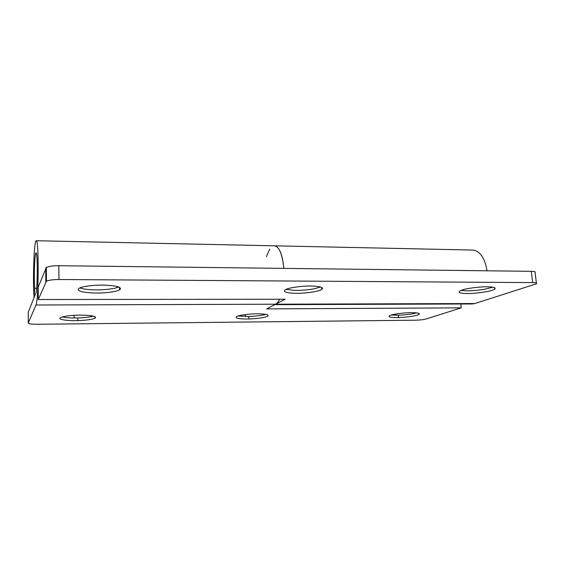 <?xml version="1.0" encoding="UTF-8"?>
<svg xmlns="http://www.w3.org/2000/svg" width="565" height="565" viewBox="0 0 565 565"><rect width="100%" height="100%" fill="white"/><g stroke="black" fill="none" stroke-linecap="round" stroke-linejoin="round"><path stroke-width="0.85" d="M95.506 317.784C96.015 316.209 91.212 315.319 81.092 315.108C71.246 315.199 64.403 316.033 60.54 317.615L59.989 318.088C58.244 319.621 68.704 321.005 77.836 320.616C86.466 320.298 92.201 319.472 95.061 318.137L95.506 317.784M62.235 316.944C65.321 317.622 69.389 317.968 74.439 317.982L77.8 317.947C84.39 317.756 89.574 317.149 93.345 316.125M267.393 316.336L267.789 316.11C269.223 314.726 266.002 313.963 258.113 313.808C250.592 313.653 238.289 315.228 236.551 316.591L236.354 316.711C235.146 318.349 239.334 319.112 248.918 318.992C257.774 318.618 263.933 317.735 267.393 316.336M238.105 315.976L248.777 316.499C255.966 316.252 261.666 315.538 265.875 314.352M417.507 315.065L419.075 314.359C420.092 313.307 417.803 312.749 412.21 312.671C405.861 312.523 393.48 314.006 390.472 315.291L389.151 315.906C388.268 317.163 391.404 317.721 398.558 317.572C406.659 317.226 412.98 316.386 417.507 315.065M391.284 315.03L398.339 315.235C405.825 314.938 411.942 314.161 416.688 312.897M279.675 299.238C278.361 301.865 277.005 303.518 275.614 304.21L266.616 308.893L461.231 307.861L460.814 303.991M487.016 270.797C484.841 257.873 480.088 250.959 472.757 250.055L274.484 245.817C279.159 246.488 282.274 254.01 283.835 268.382C282.451 254.257 279.329 246.736 274.491 245.817L36.238 240.732C38.957 238.487 38.773 300.375 35.941 305.008L28.292 322.996L28.264 312.283L35.885 292.988C37.643 289.725 37.742 251.58 36.047 252.873C34.691 252.273 33.815 277.069 34.684 288.27L34.041 297.169C32.671 279.159 34.062 239.913 36.238 240.732M461.231 307.861L426.349 318.921C423.63 319.649 420.134 320.072 415.847 320.193L36.979 324.268C31.456 324.239 28.554 323.816 28.292 322.996M36.633 288.277L34.684 288.27M79.884 287.924C83.097 289.047 87.822 289.683 94.058 289.845C101.686 290.036 108.741 289.464 115.225 288.129L118.756 287.006M120.338 289.224C121.291 286.949 115.776 285.586 103.791 285.12C94.807 284.838 81.897 286.37 79.149 288.291L78.196 289.103C77.786 291.243 83.097 292.55 94.115 293.009C103.226 293.369 116.729 291.83 119.561 289.824L120.338 289.224M286.088 289.379L294.358 290.353C300.644 290.53 307.282 290 314.274 288.779L320.553 286.992M321.097 289.788L321.768 289.407C323.9 287.493 320.524 286.363 311.64 286.038C303.024 285.692 288.058 287.769 285.459 289.683L285.12 289.887C282.952 291.766 286.102 292.896 294.556 293.27C302.798 293.673 317.876 291.766 321.097 289.788M461.075 290.403L465.412 290.784C470.652 290.947 476.916 290.459 484.205 289.329L492.821 287.197M492.2 290.269L494.749 289.111C496.134 287.74 493.874 286.978 487.969 286.815C480.928 286.504 465.927 288.411 461.661 290.184L459.514 291.194C458.109 292.522 460.171 293.284 465.701 293.489C472.375 293.871 487.369 292.091 492.2 290.269M273.827 304.655L275.614 304.21L285.177 299.231L38.272 299.535L38.201 287.119L46.358 267.464C48.894 266.292 53.054 265.705 58.824 265.712L531.277 271.32C534.49 271.377 535.754 271.807 535.069 272.62L536.39 283.03M269.738 249.13L267.04 255.083M267.026 255.119L266.539 256.722M38.272 299.535L46.457 281.193C49.007 280.092 53.174 279.527 58.972 279.513L58.824 265.712M58.972 279.513L532.696 282.599C535.917 282.634 537.181 283.03 536.482 283.785L474.847 303.539L472.149 303.956L274.76 304.655M322.559 288.496L321.697 288.496M77.8 317.947L77.836 320.616M74.439 317.982L73.768 315.327M248.777 316.499L248.918 318.992M245.839 316.534L244.857 314.641M398.339 315.235L398.558 317.572M395.747 315.27L394.935 314.197M474.847 303.539L35.941 305.008M45.829 281.773L45.73 268.085M532.696 282.599L531.277 271.32M95.061 318.137L95.033 316.704M267.718 314.882L267.789 316.11M418.983 313.413L419.075 314.359M118.29 286.843L117.76 287.401M119.498 287.345L119.561 289.824M321.612 287.38L321.768 289.407M494.587 287.677L494.749 289.111M46.358 267.464L46.457 281.193"/></g></svg>
